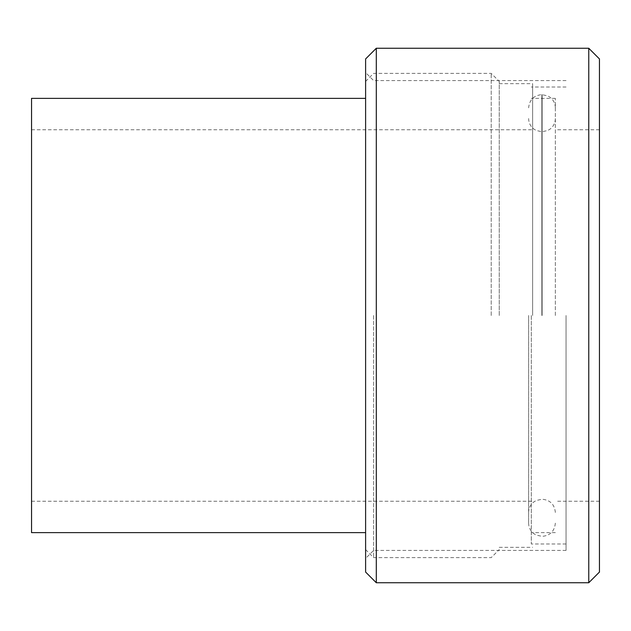 <?xml version="1.0" encoding="UTF-8"?>
<svg xmlns="http://www.w3.org/2000/svg" width="631" height="631" viewBox="0 0 631 631"><rect width="100%" height="100%" fill="white"/><g stroke="black" fill="none" stroke-linecap="round" stroke-linejoin="round"><path stroke-width="0.47" stroke-dasharray="3.15 2.37" d="M365.609 315.5L365.609 72.573L365.609 315.5M373.623 315.5L373.623 557.623L373.623 315.5M491.218 315.5L491.218 73.377L491.218 315.5M499.231 315.5L499.231 81.391L499.231 315.5M31.55 98.365L31.55 532.635M31.55 315.5L31.55 501.235L31.55 315.5M532.635 315.5L532.635 83.663L532.635 315.5M365.609 572.057L365.609 58.943M566.046 315.5L566.046 550.413L566.046 315.5M376.297 48.256L376.297 582.744M588.762 582.744L588.762 48.256M599.45 58.943L599.45 572.057M599.45 315.5L599.45 501.235L599.45 315.5M531.302 315.5L531.302 543.993L531.302 315.5M555.351 315.5L555.351 98.365L555.351 315.5M528.628 315.5L528.628 523.154L528.628 315.5M541.855 315.5L541.855 94.618L541.855 315.5M542.124 315.5L542.124 94.618L542.124 315.5M365.609 549.609L373.623 557.623L491.218 557.623L499.231 549.609M365.609 81.391L373.623 73.377L491.218 73.377L499.231 81.391M31.55 501.235L532.635 501.235M31.55 129.765L532.635 129.765M499.231 547.337L532.635 547.337M499.231 83.663L532.635 83.663M566.046 80.587L373.623 80.587L365.609 72.573M566.046 550.413L373.623 550.413L365.609 558.427M599.45 129.765L555.351 129.765M599.45 501.235L555.351 501.235M555.351 98.365L531.302 98.365M555.351 532.635L531.302 532.635M566.046 87.007L531.302 87.007M566.046 543.993L531.302 543.993M555.351 107.846C555.264 103.697 553.639 100.282 550.477 97.592L547.945 95.967L541.855 94.618C533.826 95.407 529.417 99.816 528.628 107.846M555.351 523.154C554.57 531.184 550.161 535.593 542.124 536.382L536.034 535.033L533.503 533.408C530.34 530.718 528.715 527.303 528.628 523.154M555.351 512.459C554.57 504.429 550.161 500.012 542.124 499.231L536.224 500.493L533.668 502.071C530.403 504.768 528.723 508.231 528.628 512.459M555.351 118.541C555.256 122.816 553.553 126.295 550.232 128.992L547.755 130.507L541.855 131.769L536.034 130.42L533.503 128.795C530.34 126.113 528.715 122.69 528.628 118.541"/><path stroke-width="0.95" d="M365.609 532.635L31.55 532.635L31.55 98.365L365.609 98.365M365.609 315.5L365.609 572.057L376.297 582.744L376.297 48.256L365.609 58.943L365.609 315.5M588.762 582.744L599.45 572.057L599.45 58.943L588.762 48.256L588.762 582.744L376.297 582.744M588.762 48.256L376.297 48.256"/></g></svg>

